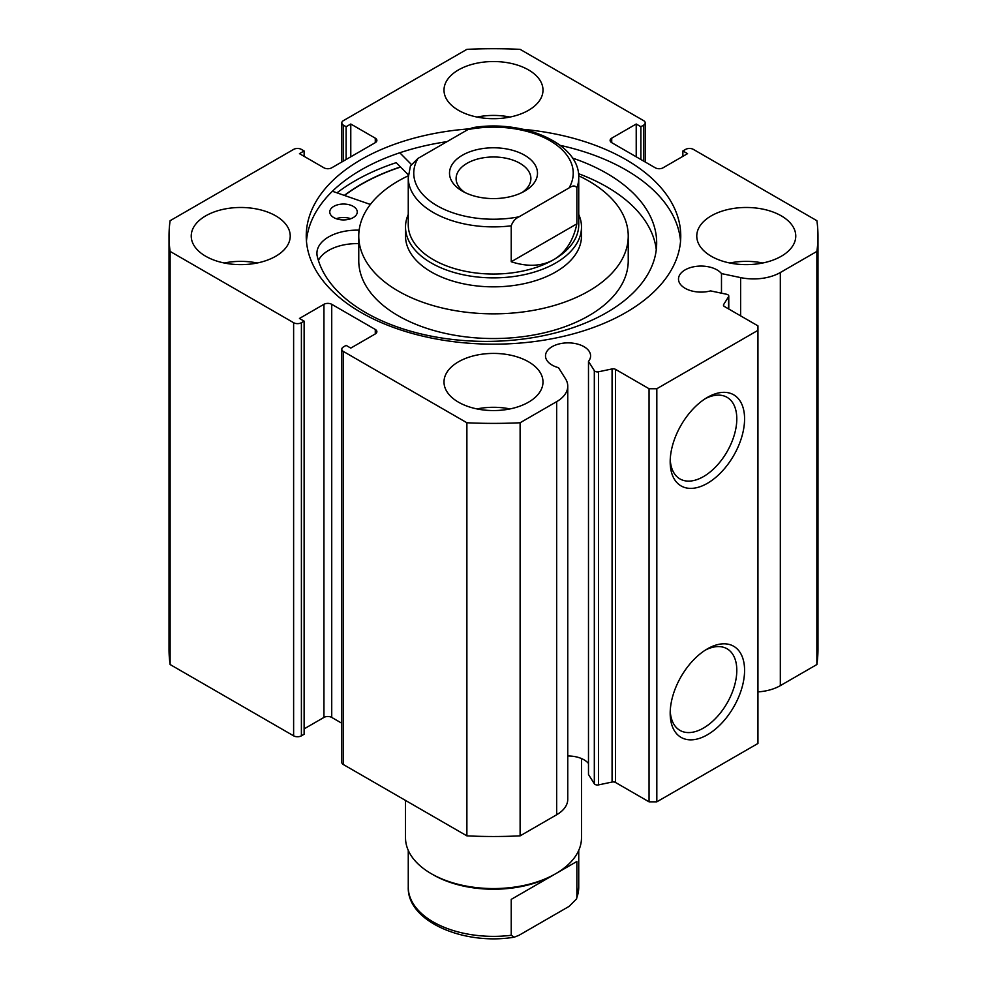<?xml version="1.0" encoding="UTF-8"?>
<svg xmlns="http://www.w3.org/2000/svg" width="987" height="987" viewBox="0 0 987 987"><rect width="100%" height="100%" fill="white"/><g stroke="black" fill="none" stroke-linecap="round" stroke-linejoin="round"><path stroke-width="1.48" d="M408.26 214.475A87.991 50.806 0 0 0 405.509 227.072L405.509 236.053A87.991 50.806 0 0 0 471.305 285.206A87.991 50.806 0 0 0 570.289 260.852A87.991 50.806 0 0 0 581.491 236.053L581.491 227.072A87.991 50.806 0 0 0 578.74 214.475M408.31 175.785A134.738 77.788 0 0 0 375.911 198.066A134.738 77.788 0 0 0 358.762 236.053L358.762 260.753A134.738 77.788 0 0 0 459.51 336.024A134.738 77.788 0 0 0 611.089 298.728A134.738 77.788 0 0 0 628.238 260.753L628.238 236.053A134.738 77.788 0 0 0 578.69 175.785M358.762 236.053A134.738 77.788 0 0 0 459.51 311.324A134.738 77.788 0 0 0 611.089 274.041A134.738 77.788 0 0 0 628.238 236.053M400.586 167.062A186.987 107.953 0 0 0 344.562 195.475M615.543 369.372L615.543 782.494A3.294 1.9 0 0 0 612.076 782.049L598.554 784.887A3.294 1.9 180 0 1 595.087 784.443A3.294 1.9 180 0 1 594.322 783.752L588.486 774.499L588.486 361.378L594.322 370.631A3.294 1.9 0 0 0 595.087 371.334A3.294 1.9 0 0 0 598.554 371.778L612.076 368.928A3.294 1.9 180 0 1 615.543 369.372L649.051 388.73L656.824 388.73L757.942 330.349L757.942 325.858L724.421 306.513A3.294 1.9 180 0 1 723.459 305.168A3.294 1.9 180 0 1 723.656 304.514L723.656 305.81M375.282 333.939L375.282 329.448A5.503 3.171 180 0 1 376.886 331.694A5.503 3.171 180 0 1 375.282 333.939L350.78 348.09L346.116 345.388L343.39 346.968A5.503 3.171 0 0 0 341.786 349.213A5.503 3.171 0 0 0 343.39 351.458L466.888 422.757A324.476 187.333 0 0 0 520.112 422.757L556.668 401.647A37.839 21.85 0 0 0 567.759 386.201A37.839 21.85 0 0 0 565.477 378.724L558.506 367.682A22.553 13.016 180 0 1 552.103 365.091A22.553 13.016 180 0 1 545.503 355.875A22.553 13.016 180 0 1 559.419 343.858A22.553 13.016 180 0 1 583.983 346.671A22.553 13.016 180 0 1 590.596 355.875A22.553 13.016 180 0 1 588.486 361.378M588.486 763.494A22.553 13.016 0 0 0 583.983 759.793A22.553 13.016 0 0 0 567.759 755.98M757.942 691.899A37.839 21.85 0 0 0 780.322 685.644L780.322 272.523A37.839 21.85 180 0 1 740.62 277.606L721.485 273.584A22.553 13.016 0 0 0 716.994 269.883A22.553 13.016 0 0 0 692.418 267.058A22.553 13.016 0 0 0 678.501 279.087A22.553 13.016 0 0 0 685.114 288.29A22.553 13.016 0 0 0 710.578 290.894L726.605 294.262A3.294 1.9 0 0 1 728.776 296.051A3.294 1.9 0 0 1 728.579 296.705L723.656 304.514M707.383 648.866L707.383 648.866A52.607 30.375 -60 0 1 744.58 670.346A52.607 30.375 -60 0 1 707.383 734.784A52.607 30.375 -60 0 1 670.185 713.305A52.607 30.375 -60 0 1 707.383 648.866L707.383 648.866M670.235 710.961A47.105 27.204 120 0 0 679.944 730.38A47.105 27.204 120 0 0 703.497 728.048A47.105 27.204 120 0 0 734.266 686.533A47.105 27.204 120 0 0 727.049 648.78A47.105 27.204 120 0 0 705.384 650.088M707.383 397.403L707.383 397.403A52.607 30.375 -60 0 1 744.58 418.883A52.607 30.375 -60 0 1 707.383 483.322A52.607 30.375 -60 0 1 670.185 461.842A52.607 30.375 -60 0 1 707.383 397.403L707.383 397.403M670.235 459.498A47.105 27.204 120 0 0 679.944 478.917A47.105 27.204 120 0 0 703.497 476.585A47.105 27.204 120 0 0 734.266 435.07A47.105 27.204 120 0 0 727.049 397.317A47.105 27.204 120 0 0 705.384 398.625M680.549 241.21A187.259 108.114 0 0 0 625.918 169.937A187.259 108.114 0 0 0 560.209 145.36M469.281 128.853A187.259 108.114 0 0 0 306.241 236.053A187.259 108.114 0 0 0 361.082 312.497A187.259 108.114 0 0 0 565.156 335.938A187.259 108.114 0 0 0 680.759 236.053A187.259 108.114 0 0 0 625.918 159.61A187.259 108.114 0 0 0 523.172 129.309M275.731 215.845A49.498 28.574 0 0 0 221.791 209.651A49.498 28.574 0 0 0 191.231 236.053A49.498 28.574 0 0 0 205.728 256.262A49.498 28.574 0 0 0 259.667 262.456A49.498 28.574 0 0 0 290.227 236.053A49.498 28.574 0 0 0 275.731 215.845M257.225 262.998A49.498 28.574 0 0 0 224.234 262.998M528.501 69.904A49.498 28.574 0 0 0 474.562 63.711A49.498 28.574 0 0 0 444.002 90.113A49.498 28.574 0 0 0 458.499 110.322A49.498 28.574 0 0 0 512.438 116.515A49.498 28.574 0 0 0 542.998 90.113A49.498 28.574 0 0 0 528.501 69.904M509.995 117.058A49.498 28.574 0 0 0 477.005 117.058M528.501 361.785A49.498 28.574 0 0 0 474.562 355.591A49.498 28.574 0 0 0 444.002 381.994A49.498 28.574 0 0 0 458.499 402.19A49.498 28.574 0 0 0 512.438 408.384A49.498 28.574 0 0 0 542.998 381.994A49.498 28.574 0 0 0 528.501 361.785M509.995 408.926A49.498 28.574 0 0 0 477.005 408.926M781.272 215.845A49.498 28.574 0 0 0 727.333 209.651A49.498 28.574 0 0 0 696.773 236.053A49.498 28.574 0 0 0 711.269 256.262A49.498 28.574 0 0 0 765.209 262.456A49.498 28.574 0 0 0 795.769 236.053A49.498 28.574 0 0 0 781.272 215.845M762.766 262.998A49.498 28.574 0 0 0 729.775 262.998M780.322 272.523L816.878 251.414A324.476 187.333 0 0 0 817.976 236.053A324.476 187.333 0 0 0 816.878 220.693L693.38 149.395A5.503 3.171 0 0 0 685.607 149.395L682.881 150.962L687.544 153.651L663.054 167.802A5.503 3.171 180 0 1 655.269 167.802L611.718 142.659A5.503 3.171 180 0 1 610.114 140.413A5.503 3.171 180 0 1 611.718 138.168L611.718 142.659M643.61 161.066L643.61 125.139L640.884 126.718L636.22 124.017L611.718 138.168M643.61 125.139A5.503 3.171 0 0 0 645.214 122.894A5.503 3.171 0 0 0 643.61 120.648L520.112 49.35A324.476 187.333 0 0 0 466.888 49.35L343.39 120.648A5.503 3.171 0 0 0 341.786 122.894A5.503 3.171 0 0 0 343.39 125.139L343.39 161.066M375.282 138.168A5.503 3.171 180 0 1 376.886 140.413A5.503 3.171 180 0 1 375.282 142.659L375.282 138.168L350.78 124.017L346.116 126.718L343.39 125.139M169.024 236.053A324.476 187.333 0 0 0 170.122 251.414L293.62 322.712A5.503 3.171 0 0 0 301.393 322.712L301.393 735.833A5.503 3.171 180 0 1 293.62 735.833L170.122 664.535A324.476 187.333 180 0 1 169.024 649.175L169.024 236.053A324.476 187.333 0 0 1 170.122 220.693L293.62 149.395A5.503 3.171 0 0 1 301.393 149.395L304.119 150.962L299.456 153.651L323.946 167.802A5.503 3.171 180 0 0 331.731 167.802L375.282 142.659M323.946 304.304A5.503 3.171 180 0 1 331.731 304.304L331.731 717.426A5.503 3.171 0 0 0 323.946 717.426L323.946 304.304L299.456 318.456L304.119 321.145L301.393 322.712M375.282 329.448L331.731 304.304M567.759 386.201L567.759 799.31A37.839 21.85 180 0 1 556.668 814.756L556.668 401.647M343.39 351.458L343.39 764.567L466.888 835.866A324.476 187.333 180 0 0 520.112 835.866L556.668 814.756M343.39 764.567A5.503 3.171 180 0 1 341.786 762.322L341.786 349.213M331.731 717.426L341.786 723.224M304.119 728.875L323.946 717.426M301.393 735.833L304.119 734.266L304.119 321.145M817.976 236.053L817.976 649.175A324.476 187.333 180 0 1 816.878 664.535L780.322 685.644M656.824 388.73L656.824 801.839L757.942 743.47L757.942 330.349M656.824 801.839L649.051 801.839L649.051 388.73M615.543 782.494L649.051 801.839M170.122 664.535L170.122 251.414M816.878 251.414L816.878 664.535M466.888 422.757L466.888 835.866M520.112 835.866L520.112 422.757M682.881 156.353L682.881 150.962M636.22 156.797L636.22 124.017M640.884 159.487L640.884 126.718M346.116 159.487L346.116 126.718M350.78 156.797L350.78 124.017M304.119 156.353L304.119 150.962M447.012 141.647A187.259 108.114 0 0 0 306.451 241.21M408.371 174.909L396.219 162.658A195.784 113.036 0 0 0 336.986 192.847M400.451 166.926A187.259 108.114 0 0 0 344.327 195.401M721.485 293.188L721.485 273.584M405.509 800.432L405.509 837.766A87.991 50.806 0 0 0 431.282 873.692L433.219 874.815A85.24 49.214 0 0 0 553.781 874.815L555.718 873.692A87.991 50.806 0 0 0 581.491 837.766L581.491 758.547M462.385 155.23A43.996 25.403 180 0 1 524.615 155.23A43.996 25.403 180 0 1 524.615 191.145L524.615 191.145A43.996 25.403 180 0 1 462.385 191.145A43.996 25.403 180 0 1 462.385 155.23M522.086 192.49A37.395 21.591 0 0 0 530.895 178.573A37.395 21.591 0 0 0 507.811 158.623A37.395 21.591 0 0 0 467.061 163.311A37.395 21.591 0 0 0 456.105 178.573A37.395 21.591 0 0 0 464.914 192.49M408.26 224.826A85.24 49.214 0 0 0 460.88 270.29A85.24 49.214 0 0 0 553.781 259.63A85.24 49.214 0 0 0 578.74 224.826L578.74 177.672A85.24 49.214 180 0 1 576.877 187.912L576.877 223.839C573.274 240.705 565.576 252.635 553.781 259.63C541.826 266.354 527.638 267.058 511.229 261.74L511.229 225.813A85.24 49.214 180 0 1 408.26 177.672L408.26 224.826M405.509 227.072A87.991 50.806 0 0 0 459.831 274.004A87.991 50.806 0 0 0 555.718 262.998A87.991 50.806 0 0 0 581.491 227.072M576.877 187.912C575.347 185.371 572.731 185.383 569.03 187.949A79.75 46.044 0 0 0 549.882 140.635A79.75 46.044 0 0 0 467.924 129.581L417.97 158.413A79.75 46.044 0 0 0 437.118 205.74A79.75 46.044 0 0 0 519.076 216.795C515.399 218.472 512.784 221.483 511.229 225.813M467.924 129.581L472.736 127.656C523.443 119.205 579.937 143.633 578.74 177.672M408.26 177.672L410.419 165.976L417.97 158.413M569.03 187.949L519.076 216.795M576.877 223.839L511.229 261.74M431.282 873.692A87.991 50.806 0 0 0 555.718 873.692L511.229 899.379L511.229 935.294A85.24 49.214 180 0 1 408.26 887.165L408.26 850.362M578.74 850.362L578.74 887.165A85.24 49.214 180 0 1 576.877 897.393L576.877 861.478L553.781 874.815M576.877 861.478L511.229 899.379M576.877 897.393L576.581 898.861L569.03 906.424L519.076 935.257L514.264 937.181L511.229 935.294M336.246 218.719A13.744 7.933 180 0 1 350.792 218.719M333.692 217.535A13.744 7.933 180 0 1 329.769 211.983A13.744 7.933 180 0 1 338.331 204.63A13.744 7.933 180 0 1 353.346 206.431A13.744 7.933 180 0 1 357.269 211.983A13.744 7.933 180 0 1 348.707 219.336A13.744 7.933 180 0 1 333.692 217.535M359.145 230.156A1.098 0.629 180 0 1 358.873 230.168A40.035 23.108 0 0 0 316.926 253.252A40.035 23.108 0 0 0 317.037 255.004L316.975 255.004A170.492 98.429 0 0 0 364.302 311.793A170.492 98.429 0 0 0 550.561 334.112A170.492 98.429 0 0 0 656.676 242.962A170.492 98.429 0 0 0 608.078 174.131A170.492 98.429 0 0 0 572.485 158.068M656.281 249.699A170.492 98.429 0 0 0 608.078 187.604A170.492 98.429 0 0 0 578.493 173.675M411.271 164.36L399.784 152.775M332.409 191.256L370.372 204.457M358.762 243.641A40.035 23.108 0 0 0 318.419 260.469M594.322 783.752L594.322 370.631M293.62 735.833L293.62 322.712M740.62 315.865L740.62 277.606M728.579 308.906L728.579 296.705M612.076 782.049L612.076 368.928M598.554 371.778L598.554 784.887M358.873 230.168L358.873 232.883M341.786 161.991L341.786 122.894M645.214 122.894L645.214 161.991M728.776 309.03L728.776 296.051M576.581 898.861L578.74 887.165M514.264 937.181C463.569 945.632 407.063 921.204 408.26 887.165"/></g></svg>
